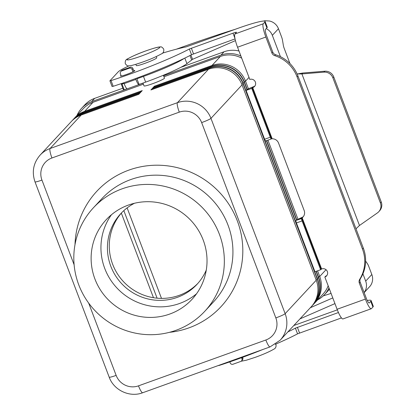 <?xml version="1.0" encoding="UTF-8"?>
<svg xmlns="http://www.w3.org/2000/svg" width="415" height="415" viewBox="0 0 415 415"><rect width="100%" height="100%" fill="white"/><g stroke="black" fill="none" stroke-linecap="round" stroke-linejoin="round"><path stroke-width="0.62" d="M133.713 70.617A7.652 0.711 159.2 0 1 134.792 70.586A7.652 0.711 159.2 0 1 134.714 70.758A7.652 0.711 159.2 0 1 127.229 74.218A7.652 0.711 159.2 0 1 120.49 76.023A7.652 0.711 159.2 0 1 120.568 75.852A7.652 0.711 159.2 0 1 121.03 75.499M128.38 205.077A58.536 57.28 42.9 0 1 196.938 227.975A58.536 57.28 42.9 0 1 191.958 299.402A58.536 57.28 42.9 0 1 169.771 314.041A58.536 57.28 42.9 0 1 101.208 291.143A58.536 57.28 42.9 0 1 106.193 219.717A58.536 57.28 42.9 0 1 128.38 205.077M111.443 214.747A58.536 57.28 -137.1 0 0 113.186 283.575A58.536 57.28 -137.1 0 0 179.591 303.479A58.536 57.28 -137.1 0 0 196.523 293.804M206.286 270.041A51.979 50.863 42.9 0 1 196.969 284.374A51.979 50.863 42.9 0 1 177.272 297.373A51.979 50.863 42.9 0 1 116.392 277.038A51.979 50.863 42.9 0 1 120.817 213.611A51.979 50.863 42.9 0 1 134.429 203.272M121.751 212.636A51.979 50.863 -137.1 0 0 118.623 275.627A51.979 50.863 -137.1 0 0 179.114 295.392A51.979 50.863 -137.1 0 0 197.877 283.372M175.955 330.319A76.023 74.389 42.9 0 1 86.911 300.579A76.023 74.389 42.9 0 1 93.385 207.811A76.023 74.389 42.9 0 1 122.197 188.799A76.023 74.389 42.9 0 1 211.24 218.539A76.023 74.389 42.9 0 1 204.766 311.307A76.023 74.389 42.9 0 1 175.955 330.319M163.375 75.265L164.465 78.139A10.93 1.017 159.2 0 1 152.715 83.669A10.93 1.017 159.2 0 1 144.031 85.9L142.957 83.078M156.268 56.559L156.735 57.794A10.93 1.017 159.2 0 1 144.985 63.324A10.93 1.017 159.2 0 1 136.302 65.554L135.835 64.32M74.119 264.765L41.951 180.084A17.487 17.108 42.9 0 1 51.937 157.985L179.29 112.138A17.487 17.108 42.9 0 1 201.643 122.591L275.835 317.906A17.487 17.108 42.9 0 1 265.849 340.004A8.741 1.608 -109.8 0 0 268.391 345.368A8.741 1.608 -109.8 0 0 270.035 346.909L280.109 340.259L311.198 306.799A26.228 25.668 -137.1 0 0 316.24 280.208L242.049 84.899A26.228 25.668 -137.1 0 0 208.522 69.217L150.91 89.956L151.921 88.862L152.103 89.526M151.921 88.862L209.534 68.127A26.228 25.668 42.9 0 1 243.066 83.804L317.257 279.119A26.228 25.668 42.9 0 1 312.215 305.705A26.228 25.668 42.9 0 1 311.701 306.244M312.215 305.705L312.428 305.476A26.228 25.668 -137.1 0 0 317.47 278.89L243.278 83.581A26.228 25.668 -137.1 0 0 209.746 67.899L152.134 88.639L153.151 87.544L153.327 88.208M153.151 87.544L210.763 66.805A26.228 25.668 42.9 0 1 244.295 82.486L246.987 89.583M266.414 140.721L296.554 220.064M316.048 271.384L318.487 277.796A26.228 25.668 42.9 0 1 313.444 304.382A26.228 25.668 42.9 0 1 312.926 304.921M313.444 304.382L313.657 304.154A26.228 25.668 -137.1 0 0 318.699 277.568L316.313 271.291M296.798 219.914L266.679 140.628M247.231 89.438L244.508 82.258A26.228 25.668 -137.1 0 0 210.976 66.576L153.363 87.316L154.375 86.221L211.987 65.482A26.228 25.668 42.9 0 1 245.519 81.164L248.429 88.82M241.712 58.167A26.228 25.668 -137.1 0 0 220.381 56.456L163.946 76.77M143.377 84.172L93.027 102.297A26.228 25.668 -137.1 0 0 83.083 108.86L74.695 117.886A26.228 25.668 42.9 0 1 84.639 111.329L142.246 90.589L141.235 91.684L83.623 112.424A26.228 25.668 -137.1 0 0 73.678 118.981L73.471 119.209A26.228 25.668 42.9 0 1 83.41 112.652L141.022 91.912L140.005 93.002L82.393 113.741A26.228 25.668 -137.1 0 0 72.454 120.303L72.241 120.532A26.228 25.668 42.9 0 1 82.18 113.969L139.793 93.23L138.781 94.324L81.169 115.064A26.228 25.668 -137.1 0 0 71.224 121.621L40.131 155.085C33.35 162.991 31.644 171.919 35.005 181.863A8.741 0.814 159.2 0 0 36.593 181.754A8.741 0.814 159.2 0 0 41.951 180.084M154.375 86.221L154.556 86.885M267.934 140.177L297.991 219.296M317.568 270.839L319.711 276.478A26.228 25.668 42.9 0 1 314.669 303.064A26.228 25.668 42.9 0 1 314.155 303.604M314.669 303.064L323.062 294.033A26.228 25.668 -137.1 0 0 328.172 285.779M71.743 121.081A26.228 25.668 42.9 0 1 72.241 120.532M72.967 119.764A26.228 25.668 42.9 0 1 73.471 119.209M74.197 118.441A26.228 25.668 42.9 0 1 74.695 117.886M163.557 75.753L221.003 55.076A26.228 25.668 42.9 0 1 240.913 56.067M76.998 115.406A26.228 25.668 42.9 0 1 81.688 108.206A26.228 25.668 42.9 0 1 91.627 101.644L127.255 88.82M138.999 84.593L142.988 83.156M328.971 287.88A26.228 25.668 42.9 0 1 324.457 294.686A26.228 25.668 42.9 0 1 317.62 299.889M153.467 297.711L121.336 213.113M157.093 298.172L123.836 210.628M127.12 207.894L161.497 298.395M324.457 294.686L327.523 291.387A26.228 25.668 -137.1 0 0 329.427 289.079M122.835 88.213L94.698 98.345A26.228 25.668 -137.1 0 0 84.759 104.902L81.688 108.206M238.988 51.004A26.228 25.668 -137.1 0 0 224.069 51.771L180.743 67.37M299.314 218.695L303.038 216.884L301.617 218.544L296.165 220.355A6.557 0.612 159.2 0 1 299.314 218.695L302.037 218.207L302.177 217.813A6.557 6.417 -137.1 0 0 304.169 210.493L278.564 143.087A6.557 6.417 42.9 0 0 272.162 138.786L271.581 138.703L252.263 87.84L251.749 88.395L270.295 137.22A2.184 0.405 70.2 0 0 271.343 138.947A2.184 0.405 70.2 0 0 271.374 138.926L271.581 138.703M320.634 269.734L302.084 220.91L296.424 222.943L314.975 271.773L320.634 269.734L321.765 268.915A4.373 4.28 -137.1 0 1 326.512 275.959A4.373 4.28 -137.1 0 1 324.857 277.054L325.713 276.131A4.373 4.28 -137.1 0 0 326.906 275.467M296.424 222.943A2.184 0.405 -109.8 0 1 295.957 220.578M302.084 220.91A2.184 0.405 -109.8 0 1 301.617 218.544M303.038 216.884A6.557 6.417 -137.1 0 0 303.313 216.656M371.109 300.553L373.272 306.249A34.974 3.253 -20.8 0 1 372.924 307.027L371.441 308.625A12.243 2.251 -109.8 0 1 371.259 308.744A12.243 2.251 -109.8 0 1 365.392 299.08L359.338 283.144L360.199 282.216L366.253 298.152A6.121 1.126 70.2 0 0 369.184 302.986A6.121 1.126 70.2 0 0 369.277 302.924L370.756 301.332A34.974 3.253 -20.8 0 0 371.109 300.553A34.974 3.253 -20.8 0 0 367.254 300.486M324.857 277.054L337.094 309.268A12.243 2.251 70.2 0 0 342.956 318.933L371.259 308.744M337.317 309.855L293.81 325.516M287.834 331.943A65.575 6.095 -20.8 0 0 295.392 328.146L338.438 312.526M275.28 344.315A65.575 6.095 -20.8 0 0 297.56 333.842L341.192 318.009A4.373 0.405 159.2 0 1 341.452 317.916M218.134 365.605L219.229 365.418A65.575 6.095 -20.8 0 0 262.939 349.461M359.338 283.144A4.373 4.28 -137.1 0 1 359.686 279.357A34.974 34.222 42.9 0 0 362.477 249.062L363.338 248.134A34.974 34.222 42.9 0 1 360.547 278.429A4.373 4.28 -137.1 0 0 360.199 282.216M362.477 249.062L297.067 76.863A34.974 34.222 -137.1 0 0 274.704 55.626A4.373 4.28 42.9 0 1 271.908 52.975L265.854 37.034A12.243 2.251 -109.8 0 1 263.245 23.795L264.723 22.197A34.974 3.253 -20.8 0 0 265.076 21.419A34.974 3.253 -20.8 0 0 237.292 28.557L186.122 46.9A87.43 8.129 -20.8 0 0 162.784 53.053A30.601 2.843 -20.8 0 0 162.338 53.187M129.06 65.829A30.601 2.843 -20.8 0 0 118.218 71.862L109.934 80.775L111.033 80.593A65.575 6.095 -20.8 0 0 189.359 49.012L232.997 33.179A4.373 0.405 159.2 0 1 236.467 32.287A4.373 0.405 159.2 0 1 236.426 32.386L234.942 33.983A12.243 2.251 70.2 0 0 237.551 47.222L249.788 79.436A4.373 4.28 42.9 0 1 254.535 86.481A4.373 4.28 42.9 0 1 252.88 87.575L252.263 87.84M363.338 248.134L297.929 75.94A34.974 34.222 -137.1 0 0 275.56 54.702A4.373 4.28 42.9 0 1 272.764 52.046L266.71 36.11A6.121 1.126 70.2 0 1 265.408 29.491L266.892 27.893A34.974 3.253 -20.8 0 0 267.239 27.12L265.076 21.419M251.749 88.395L246.09 90.434L246.603 89.879A6.557 0.612 159.2 0 1 253.586 86.704L253.741 86.652A4.373 4.28 42.9 0 0 254.929 85.988M246.09 90.434L264.635 139.258A2.184 0.405 70.2 0 0 265.683 140.986A2.184 0.405 70.2 0 0 265.714 140.965L271.306 138.952M112.102 86.47L113.196 86.289A65.575 6.095 -20.8 0 0 191.528 54.707L235.051 38.917M362.928 273.838L365.688 281.116A12.243 11.978 42.9 0 1 364.131 292.57M364.157 292.642L370.201 286.054A12.243 11.978 -137.1 0 0 371.824 274.512L368.785 266.513A4.373 0.804 70.2 0 0 367.384 263.629L365.615 261.082M263.089 21.139L264.972 20.75L269.522 21.009A12.243 11.978 -137.1 0 1 278.47 28.744L281.51 36.748A4.373 0.804 -109.8 0 1 282.475 40.099L283.352 45.339A4.373 0.804 70.2 0 0 284.317 48.695L289.966 63.573M280.436 56.684L272.333 35.348A12.243 11.978 42.9 0 0 266.223 28.614M136.587 78.181L139.17 84.442L145.639 82.113A39.342 3.657 -20.8 0 0 186.926 63.64L192.57 59.329L235.445 40.608M123.784 82.751L124.121 83.638A6.557 1.209 70.2 0 0 127.265 88.82L138.989 84.598A6.557 1.209 -109.8 0 1 135.845 79.421L135.523 78.57M184.099 58.442A39.342 3.657 159.2 0 1 143.476 76.417L137.007 78.746M176.328 49.209L180.069 47.86A153.005 14.224 159.2 0 1 235.129 29.335M124.038 83.415L121.351 84.307L122.326 83.254M121.351 84.307L123.514 90.003L127.052 88.805M121.372 84.318L123.514 90.003M297.565 73.932L302.768 73.014L301.913 73.937L297.088 73.927M355.992 228.8L359.478 225.485L377.385 212.926A8.741 8.554 -137.1 0 0 380.389 202.909L381.25 201.986L333.743 76.915A8.741 8.554 -137.1 0 0 324.763 71.214L302.768 73.014M359.478 225.485L301.913 73.937L323.902 72.137A8.741 8.554 42.9 0 1 332.882 77.844L333.743 76.915M133.967 71.281L132.94 68.574A2.184 2.137 -137.1 0 0 130.144 67.266L122.461 70.031A2.184 2.137 -137.1 0 0 121.636 70.581L120.775 71.505A2.184 2.137 42.9 0 1 121.605 70.96L129.283 68.195A2.184 2.137 42.9 0 1 132.079 69.502L132.956 71.811M121.242 76.049L120.355 73.72A2.184 2.137 42.9 0 1 120.775 71.505M380.389 202.909L332.882 77.844M381.25 201.986A8.741 8.554 42.9 0 1 379.569 210.846L378.708 211.769M334.947 303.614L299.957 318.896M331.071 293.41A153.005 14.224 -20.8 0 0 323.259 295.895M310.347 307.717L332.783 297.918M242.619 357.31L242.796 357.782A2.184 2.137 42.9 0 1 242.376 359.997L241.52 360.92A2.184 2.137 -137.1 0 0 241.94 358.705L241.556 357.704M229.817 361.88L230.211 362.923A2.184 2.137 -137.1 0 0 233.007 364.23L240.69 361.465A2.184 2.137 -137.1 0 0 241.52 360.92M201.643 122.591A8.741 0.814 -20.8 0 0 207.723 120.148A8.741 0.814 -20.8 0 0 210.96 118.363A26.228 25.668 -137.1 0 0 177.428 102.681L50.075 148.523A26.228 25.668 -137.1 0 0 40.131 155.085M316.24 280.208L285.152 313.673A8.741 0.814 159.2 0 1 281.915 315.462A8.741 0.814 159.2 0 1 275.835 317.906M51.937 157.985A8.741 1.608 -109.8 0 1 50.111 151.843A8.741 1.608 -109.8 0 1 50.075 148.523L81.169 115.064M179.29 112.138A8.741 1.608 -109.8 0 1 177.464 105.996A8.741 1.608 -109.8 0 1 177.428 102.681L208.522 69.217M265.849 340.004L138.496 385.846A17.487 17.108 42.9 0 1 116.143 375.393L88.67 303.08M116.143 375.393A8.741 0.814 -20.8 0 1 110.784 377.064A8.741 0.814 -20.8 0 1 109.197 377.178C113.809 390.297 129.781 397.762 142.682 392.751A8.741 1.608 -109.8 0 1 141.043 391.215A8.741 1.608 -109.8 0 1 138.496 385.846M93.385 207.811L101.976 198.567A76.023 74.389 42.9 0 1 130.787 179.555A76.023 74.389 42.9 0 1 219.831 209.295A76.023 74.389 42.9 0 1 213.357 302.063L204.766 311.307M169.434 332.332A84.764 82.943 -137.1 0 0 188.861 327.892A84.764 82.943 -137.1 0 0 237.287 220.775A84.764 82.943 -137.1 0 0 128.925 170.098A84.764 82.943 -137.1 0 0 75.006 244.591M145.883 50.895A17.487 1.624 -20.8 0 0 127.255 59.355A17.487 1.624 -20.8 0 0 140.976 56.175A17.487 1.624 -20.8 0 0 159.599 47.715A17.487 1.624 -20.8 0 0 145.883 50.895M209.746 67.899L209.72 68.817M243.278 83.581L241.826 84.323M317.47 278.89L316.023 279.632M210.976 66.576L210.95 67.5M244.508 82.258L243.05 83.005M318.699 277.568L317.252 278.315M280.109 340.259A26.228 25.668 -137.1 0 0 285.152 313.673L210.96 118.363L242.049 84.899M220.381 56.456L211.987 65.482L212.174 66.177M93.027 102.297L84.639 111.329L84.816 111.993M83.623 112.424L83.586 113.311M82.393 113.741L82.362 114.633M249.016 77.403L245.519 81.164L244.279 81.682M326.029 269.683L319.711 276.478L318.476 276.992M94.698 98.345L91.627 101.644M224.069 51.771L221.003 55.076M321.148 269.179L301.824 218.321M302.177 217.813L321.615 268.972M337.094 309.268L365.392 299.08M297.56 333.842L295.392 328.146M299.552 333.001L297.384 327.305M341.192 318.009L340.824 317.039M372.924 307.027L370.756 301.332M359.686 279.357L360.547 278.429M265.854 37.034L237.551 47.222M252.73 87.627L272.162 138.786M297.067 76.863L297.929 75.94M270.295 137.22L264.635 139.258M252.88 87.575L253.741 86.652M234.942 33.983L263.245 23.795M111.033 80.593L113.196 86.289M189.359 49.012L191.528 54.707M191.351 48.171L193.52 53.867M232.997 33.179L234.926 38.258M264.723 22.197L266.892 27.893M271.908 52.975L272.764 52.046M274.704 55.626L275.56 54.702M365.688 281.116L371.824 274.512M278.47 28.744L272.333 35.348M124.121 83.638L135.845 79.421M122.046 84.131L124.21 89.827M143.476 76.417L145.639 82.113M184.82 58.095L186.926 63.64M189.961 55.527L191.6 59.833M190.936 55.019L192.57 59.329M323.902 72.137L324.763 71.214M132.94 68.574L132.079 69.502M130.144 67.266L129.283 68.195M122.461 70.031L121.605 70.96M242.796 357.782L241.94 358.705M163.718 49.089C164.086 51.668 163.235 53.307 161.17 54.007C156.403 56.684 150.38 59.314 143.092 61.902C132.318 65.684 129.957 65.835 128.65 65.835C127.856 66.26 126.741 65.539 125.304 63.682C124.936 61.104 125.787 59.459 127.851 58.759C132.618 56.087 138.641 53.452 145.93 50.863C156.704 47.082 159.064 46.931 160.366 46.931C161.165 46.506 162.281 47.227 163.718 49.089M241.136 361.242L246.199 360.262L255.308 357.315C263.349 354.389 269.377 351.754 273.402 349.404C275.544 348.517 276.39 346.883 275.933 344.497L275.757 344.108M109.197 377.178L35.005 181.863M270.035 346.909L142.682 392.751M271.343 138.947L265.683 140.986M109.913 80.826L112.076 86.522"/></g></svg>
